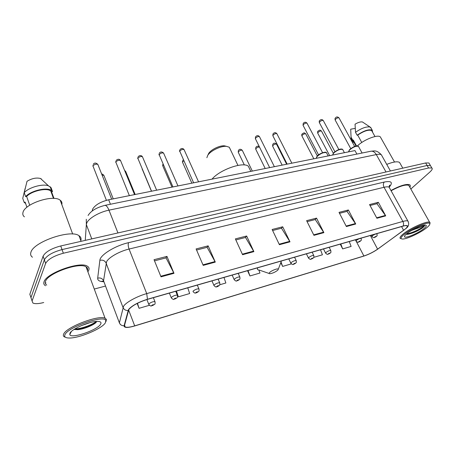 <?xml version="1.0" encoding="UTF-8"?>
<svg xmlns="http://www.w3.org/2000/svg" width="455" height="455" viewBox="0 0 455 455"><rect width="100%" height="100%" fill="white"/><g stroke="black" fill="none" stroke-linecap="round" stroke-linejoin="round"><path stroke-width="0.68" d="M92.228 210.978L92.581 209.203C95.135 204.949 100.498 201.81 108.665 199.779L354.98 150.582L356.891 154.086M429.344 163.703L428.917 162.975L425.647 162.97L60.731 245.956C51.33 248.487 45.454 251.894 43.094 256.171L29.842 294.277L30.525 296.324M428.917 162.975L430.794 166.189L430.373 165.472L427.114 165.483L62.039 249.585C52.632 252.15 46.74 255.551 44.362 259.799L30.957 297.61L31.634 299.629M44.038 281.799C43.418 283.533 43.919 284.853 45.545 285.751C43.919 284.853 43.418 283.533 44.038 281.799C46.268 273.119 80.239 261.005 87.32 266.181C80.239 261.005 46.268 273.119 44.038 281.799M87.878 271.772L88.588 270.606C89.504 268.672 89.083 267.199 87.32 266.181C89.083 267.199 89.504 268.672 88.588 270.606L87.878 271.772M45.221 282.72L46.006 282.976L45.221 282.72M86.649 268.444L87.132 267.688L86.649 268.444M128.833 309.491C132.115 305.675 138.292 302.313 147.363 299.407L402.92 226.175C404.893 225.617 406.23 225.481 406.912 225.771C407.93 226.431 406.833 227.955 403.619 230.338L377.593 249.158C373.305 252.115 368.738 254.396 363.886 255.994L134.703 325.86C130.175 327.208 127.019 327.594 125.239 327.02L124.437 325.661L128.833 309.491M128.469 309.599L124.084 325.786C124.073 327.918 127.582 327.981 134.612 325.985L363.994 256.04C368.908 254.379 373.504 252.07 377.781 249.118L406.241 228.296C408.732 225.635 407.686 224.878 403.096 226.027L147.471 299.253C138.166 302.234 131.831 305.686 128.469 309.599M410.837 189.024L429.873 172.03C432.085 170.005 432.739 168.651 431.835 167.975L430.373 165.472L427.114 165.483L62.039 249.585C52.632 252.15 46.74 255.551 44.362 259.799L30.957 297.61L29.842 294.277M370.029 205.484L376.95 203.709L385.715 215.869L378.344 202.316L369.534 204.568L376.905 218.263L385.715 215.869M376.797 203.749L378.344 202.316M339.515 213.327L347.023 211.393L355.73 224.008L348.365 209.982L339.021 212.377L346.374 226.544L355.73 224.008M346.875 211.433L348.365 209.982M307.102 221.648L315.264 219.555L323.88 232.647L316.543 218.127L306.613 220.664L313.939 235.343L323.88 232.647M315.122 219.589L316.543 218.127M154.501 260.846L166.047 257.883L173.986 273.313L166.962 256.392L154.035 259.703L161.013 276.833L173.986 273.313M165.938 257.911L166.962 256.392M196.566 250.04L207.127 247.327L215.295 262.108L208.151 245.854L196.094 248.942L203.203 265.384L215.295 262.108M207.002 247.361L208.151 245.854M235.849 239.95L245.524 237.464L253.884 251.638L246.65 236.008L235.366 238.892L242.578 254.703L253.884 251.638M245.393 237.499L246.65 236.008M272.619 230.509L281.497 228.228L290 241.838L282.703 226.783L272.13 229.485L279.41 244.71L290 241.838M281.361 228.262L282.703 226.783M409.858 187.301C410.529 186.106 410.473 185.259 409.693 184.77C406.361 183.695 400.116 185.6 390.953 190.503C400.116 185.6 406.361 183.695 409.693 184.77C410.473 185.259 410.529 186.106 409.858 187.301M431.835 167.975L428.576 168.003L63.353 253.23C53.935 255.818 48.025 259.225 45.631 263.445L32.078 300.948L32.914 303.047C35.035 304.003 38.635 303.832 43.72 302.529M94.27 289.05L105.532 286.041M313.813 257.32L322.413 254.806L320.536 249.778M340.238 244.136L342.666 248.896L351.118 246.434L349.252 241.554M219.771 284.762L225.868 282.982L223.974 277.453M176.022 291.194L178.354 296.848L189.661 293.543L187.767 287.827M137.165 303.434L139.065 308.308L149.416 305.288M280.815 262.592L282.629 266.42L291.331 263.877M247.543 270.697L249.937 275.957L259.947 273.034L258.895 270.06M249.937 275.957L248.043 270.554M178.354 296.848L176.46 291.069M139.065 308.308L137.473 303.28M282.629 266.42L281.036 262.006M342.666 248.896L340.801 243.971M105.384 322.754L105.81 320.661C105.008 314.377 68.034 326.895 64.951 334.698C64.007 336.757 65.281 337.86 68.773 338.008C78.539 338.583 102.227 328.669 105.384 322.754M105.964 321.6L106.419 319.399L105.059 318.227C98.769 314.712 66.311 327.026 63.66 334.067C62.972 335.489 63.359 336.495 64.826 337.07M87.423 270.532C88.02 268.922 87.565 267.682 86.046 266.812C79.392 261.966 47.604 273.296 45.477 281.44C44.908 283.016 45.324 284.227 46.734 285.069M80.819 240.615C81.462 238.562 80.853 236.93 78.994 235.713C70.832 229.001 32.936 242.026 30.855 252.514C30.269 254.487 30.809 256.057 32.47 257.223M61.812 204.574C62.255 202.816 61.726 201.372 60.214 200.245C53.508 194.149 24.382 203.675 22.949 212.616C22.517 214.339 23.006 215.755 24.416 216.853M90.226 322.544L80.99 325.78M69.973 333.214L69.78 334.567C70.912 339.191 97.688 330.046 100.629 324.159C101.59 322.47 100.669 321.554 97.859 321.412C90.596 320.877 71.753 328.823 69.973 333.214M74.068 329.448L77.6 329.682C84.135 329.221 94.538 324.694 96.38 322.055M26.925 207.27L25.127 202.122L24.121 202.316L25.628 203.556M24.121 202.316L22.75 198.386L25.179 188.336M53.974 198.437L51.54 191.8L50.767 191.009C46.882 187.54 31.907 190.816 26.629 196.412L29.723 205.222M41.229 178.821L40.518 178.485C36.326 177.456 31.833 178.388 27.027 181.295L24.217 192.636L25.611 196.6L26.629 196.412M51.54 191.8L52.524 191.618L51.102 187.739L48.503 185.845C42.804 183.479 29.012 187.284 24.217 192.636M51.102 187.739L50.238 186.931M52.524 191.618L51.586 190.605C47.394 186.84 31.031 190.531 25.611 196.6M96.198 321.463C92.769 324.569 81.525 328.823 74.791 328.993M96.42 321.998C93.116 324.944 82.833 328.999 75.888 329.494L74.444 329.562M226.414 146.328L224.469 145.839C219.759 145.31 210.813 149.655 208.618 153.534L208.123 154.552M230.196 149.149L229.292 147.244L226.499 146.351C220.92 145.725 210.255 150.901 207.662 155.491L206.871 157.714M277.846 270.111L278.329 269.195C278.181 267.984 271.402 270.577 269.61 272.534C268.916 273.267 268.985 273.66 269.809 273.711C272.608 273.341 275.286 272.141 277.846 270.111M249.767 169.209L248.316 166.206C243.163 161.485 219.611 169.783 212.041 179.133M426.506 227.887C428.866 226.01 429.964 224.639 429.804 223.78C429.753 220.669 411.337 228.319 404.012 234.535C400.656 237.362 400.127 238.864 402.419 239.029C406.508 239.302 420.278 232.932 426.506 227.887M429.827 223.917L430.117 222.796L429.662 222.302C427.228 220.59 410.012 228.2 403.119 234.046C400.235 236.458 399.353 237.965 400.48 238.574M409.341 186.379L408.749 185.339C405.598 184.326 399.712 186.135 391.095 190.759M400.309 163.772L399.524 162.389C397.386 161.218 393.12 161.878 386.722 164.38M380.983 138.081L380.289 136.847C377.536 134.253 363.67 139.736 357.363 145.947M411.627 230.452L415.153 229.093L418.554 226.988M406.116 234.28L407.617 234.331C412.247 233.438 417.076 231.396 422.115 228.217L422.485 227.927C424.026 226.692 424.771 225.777 424.72 225.185L420.96 227.085L415.153 229.093M406.787 233.716C405.121 235.076 404.358 236.06 404.501 236.668C404.705 238.932 418.117 233.375 423.838 228.677C426.562 226.448 427.035 225.253 425.254 225.094C422.166 224.855 411.314 229.923 406.787 233.716M356.549 145.987L353.29 140.038L353.694 141.789L356.049 146.078M355.218 128.378L350.708 129.186L351.135 138.832M353.29 140.038L352.71 140.151L353.097 142.153L354.126 142.574M352.71 140.151L351.135 137.274M372.156 131.478L371.644 130.574C368.59 129.447 363.937 130.96 357.698 135.101L361.776 142.478M363.073 122.378L362.481 121.985C360.713 121.599 358.239 122.332 355.048 124.187L355.514 132.314L357.118 135.209L357.698 135.101M371.178 128.299L369.995 127.002C366.252 126.439 361.424 128.208 355.514 132.314M372.599 132.274L372.241 130.193C368.88 128.993 363.835 130.665 357.118 135.209M424.72 225.185C425.015 226.556 412.634 233.256 406.673 233.807M422.115 228.217C416.951 231.368 411.843 233.404 406.787 234.325L406.486 234.348M92.467 210.796L92.285 210.318M110.434 204.249L108.665 199.779M382.035 156.008L381.341 154.763C380.386 154.154 378.708 154.091 376.302 154.575L108.967 210.164C99.315 212.064 88.52 218.377 86.734 223.104L86.353 224.588L91.768 238.898M117.942 232.943L108.967 210.164C107.642 206.957 106.299 205.359 104.946 205.364L104.747 205.404M43.094 256.171L45.631 263.445M60.731 245.956L63.353 253.23M425.647 162.97L428.576 168.003M101.033 281.435L103.66 281.065M86.291 219.247L86.353 224.588L85.25 240.376M88.105 215.482C90.818 210.944 96.432 207.571 104.946 205.364L371.03 151.208C373.077 151.003 374.835 152.129 376.302 154.575L386.005 171.984M390.424 170.983L381.341 154.763C376.404 149.684 374.346 151.049 371.03 151.208L370.717 151.276M103.621 281.702C99.52 281.571 97.535 280.394 97.683 278.164L99.867 260.323C100.049 255.033 115.126 245.677 128.577 242.663L384.299 182.04C383.15 183.439 383.064 185.185 384.031 187.284L129.066 249.05C119.523 251.268 108.591 257.467 106.561 261.762L103.552 280.775L104.212 282.538M384.299 182.04C391.573 180.68 393.2 182.404 389.173 187.221M389.725 188.285L389.11 187.181C388.189 186.669 386.494 186.704 384.031 187.284L402.874 221.443C405.331 220.76 406.992 220.612 407.851 220.988L408.357 221.909M120.416 324.574L119.386 322.862L123.555 306.272C125.836 302.416 137.103 296.239 146.726 293.606L147.471 299.253M128.009 310.56C125.62 310.572 123.953 309.536 123.009 307.461L106.1 263.098C104.849 260.624 102.767 259.697 99.867 260.323M97.683 278.164C100.418 277.556 102.369 278.426 103.552 280.775L119.386 322.862C120.274 324.83 121.838 325.803 124.084 325.786M403.096 226.027C403.778 224.656 403.704 223.126 402.874 221.443L146.726 293.606L129.066 249.05C128.117 246.354 127.952 244.227 128.577 242.663M32.078 300.948L30.957 297.61M363.886 255.994L356.384 241.577M377.593 249.158L370.359 235.502M403.619 230.338L401.549 226.567M134.703 325.86L128.583 309.912M289.721 241.338L279.165 244.193M253.606 251.114L242.333 254.169M215.027 261.562L202.958 264.827M173.719 272.744L160.774 276.248M323.602 232.164L313.694 234.843M355.446 223.542L346.13 226.061M385.43 215.42L376.655 217.797M257.837 267.75C256.938 269.212 257.45 269.991 259.361 270.099L269.184 273.495M98.047 164.938L97.814 164.352C95.948 163.84 94.339 164.386 92.979 165.984L106.407 200.325M120.734 161.002L120.507 160.461C118.744 159.978 117.18 160.513 115.82 162.077L129.362 195.65M142.631 157.208L142.421 156.702C140.743 156.247 139.224 156.782 137.871 158.3L151.538 191.219M163.789 153.54L163.584 153.068C161.991 152.641 160.518 153.17 159.165 154.66L172.94 186.942M184.235 150.002L184.042 149.564C182.529 149.16 181.096 149.684 179.742 151.134L193.608 182.813M259.617 136.966L259.458 136.642C258.207 136.324 256.916 136.83 255.579 138.161L255.539 139.014L269.656 167.628M277.01 133.963L276.862 133.662C275.662 133.361 274.399 133.861 273.068 135.163L273 136.022L287.168 164.13M326.758 153.261L326.44 152.658C323.664 152.135 320.53 153.432 317.05 156.543L316.39 158.289M307.148 123.447L307.006 123.174C305.874 122.895 304.645 123.39 303.309 124.676L303.189 125.574L318.557 154.865M317.18 156.162C320.121 153.46 322.965 152.215 325.712 152.414M342.973 150.002L342.672 149.445C340.01 148.956 336.945 150.235 333.481 153.284L332.753 155.024M323.374 120.729L323.238 120.478C322.157 120.211 320.951 120.706 319.62 121.963L319.478 122.861L334.897 151.703M333.606 152.914C336.541 150.258 339.328 149.03 341.961 149.217M358.699 146.846L358.415 146.328C355.861 145.867 352.864 147.136 349.417 150.127L348.621 151.851M339.117 118.095L338.992 117.862C337.951 117.612 336.774 118.101 335.449 119.335L335.278 120.234L350.742 148.631M349.531 149.758C352.46 147.153 355.19 145.936 357.721 146.112M104.076 175.863L103.865 175.334L102.113 175.164M153.363 297.684L154.927 301.597C155.269 303.314 155.127 304.259 154.495 304.44L151.344 305.891C151.191 306.363 150.366 305.931 148.865 304.577L148.796 303.991C150.747 302.365 152.789 301.568 154.927 301.597L155.092 302.012M153.75 304.844C153.46 304.497 152.772 304.702 151.686 305.447C151.976 305.794 152.664 305.595 153.75 304.844M125.859 171.882L124.915 171.165M175.727 291.28L177.296 295.09C177.66 296.762 177.513 297.707 176.853 297.923L173.776 299.322C173.685 299.788 172.883 299.362 171.387 298.042L171.353 297.439C173.298 295.847 175.277 295.062 177.296 295.09L177.456 295.477M176.165 298.292C175.931 297.934 175.266 298.127 174.174 298.872C174.407 299.225 175.073 299.032 176.165 298.292M197.294 285.097L198.869 288.811C199.244 290.449 199.091 291.388 198.414 291.632C196.964 292.639 195.9 293.094 195.223 292.992C195.223 293.395 194.512 292.98 193.096 291.74L193.102 291.12C195.036 289.556 196.958 288.788 198.869 288.811L199.023 289.175M197.777 291.968C197.595 291.61 196.952 291.791 195.86 292.531C196.042 292.889 196.679 292.701 197.777 291.968M142.278 169.249L151.435 191.237M163.334 164.835L162.816 165.438L162.896 166.189L171.984 187.136M218.11 279.131L219.691 282.754C220.152 285.95 219.6 284.477 219.219 285.558C217.837 286.519 216.813 286.957 216.148 286.877C216.153 287.281 215.454 286.877 214.038 285.66L214.083 285.018C216.011 283.488 217.877 282.731 219.691 282.754L219.839 283.09M218.627 285.871C218.497 285.501 217.877 285.683 216.779 286.411C216.916 286.775 217.536 286.599 218.627 285.871M183.786 160.837L182.637 161.861L182.694 162.623L191.851 183.166M238.204 273.375L239.791 276.907C240.251 280.041 239.751 278.562 239.313 279.694L236.572 280.962C236.463 281.412 235.69 281.019 234.251 279.791L234.336 279.137C236.253 277.63 238.073 276.89 239.791 276.907L239.933 277.22M238.761 279.979C238.67 279.609 238.073 279.779 236.975 280.502C237.066 280.877 237.664 280.701 238.761 279.979M242.441 150.628L242.287 150.309C241.031 149.996 239.745 150.491 238.431 151.794L238.409 152.579L244.352 164.966M294.561 257.223L296.154 260.522C296.614 263.479 296.165 262.097 295.636 263.252C292.355 264.588 293.623 265.362 290.904 263.337L291.098 262.637C292.986 261.215 294.669 260.51 296.154 260.522L296.273 260.772M295.193 263.479C295.215 263.087 294.681 263.246 293.577 263.951C293.555 264.338 294.095 264.179 295.193 263.479M259.526 147.096C258.252 146.959 257.041 147.477 255.898 148.643L255.846 149.433L265.208 168.515M312.136 252.189L313.728 255.414C314.189 258.349 313.757 256.961 313.205 258.121L310.805 259.248C310.702 259.686 309.957 259.333 308.558 258.207L308.791 257.496C310.674 256.097 312.318 255.403 313.728 255.414L313.842 255.642M312.784 258.332C312.847 257.939 312.323 258.093 311.22 258.787C311.169 259.179 311.686 259.026 312.784 258.332M276.657 144.4L276.515 144.127C275.36 143.848 274.132 144.337 272.835 145.583L272.755 146.385L282.151 165.131M329.158 247.31L330.751 250.466C331.2 253.384 330.791 251.968 330.211 253.156L327.862 254.254C327.776 254.681 327.043 254.345 325.655 253.242L325.922 252.519C327.793 251.143 329.397 250.46 330.751 250.466L330.853 250.682M329.818 253.35C329.909 252.957 329.403 253.105 328.305 253.793C328.22 254.186 328.726 254.038 329.818 253.35M305.868 134.1L305.737 133.85C304.645 133.588 303.445 134.077 302.143 135.306L302.023 136.142L313.825 158.801M361.008 238.181L361.105 238.369C361.566 241.247 361.196 239.836 360.548 241.065C358.324 241.855 358.705 243.306 356.06 241.161L356.396 240.394C358.267 239.034 359.837 238.363 361.105 238.369L361.207 238.562M360.189 241.241C360.337 240.826 359.848 240.968 358.733 241.662C358.591 242.071 359.075 241.935 360.189 241.241M321.617 131.313L321.497 131.08C320.451 130.835 319.274 131.313 317.977 132.519L317.829 133.361L329.653 155.644M376.848 233.642L376.939 233.819C377.388 236.68 377.047 235.246 376.37 236.492C374.198 237.248 374.579 238.693 371.962 236.589L372.332 235.815C374.192 234.479 375.728 233.813 376.939 233.819L377.036 233.995M376.035 236.657C376.205 236.242 375.739 236.378 374.624 237.066C374.454 237.476 374.926 237.339 376.035 236.657M388.837 187.05C389.787 185.577 390.02 184.969 389.525 185.225L389.11 187.181L407.851 220.988C409.324 223.888 408.789 226.323 406.241 228.296M125.239 327.02L124.551 325.206M105.81 320.661L106.419 319.399M86.046 266.812L105.059 318.227M78.994 235.713L81.081 241.326M60.214 200.245L72.698 234.058M71.321 331.564L69.78 334.567M50.767 191.009L53.474 198.408M40.518 178.485L48.503 185.845M50.164 186.721L51.586 190.605M77.6 329.682L75.888 329.494M224.469 145.839L226.499 146.351M229.292 147.244L237.937 165.404M278.329 269.195L281.418 260.988M248.316 166.206L250.813 171.387M429.804 223.78L430.117 222.796M408.749 185.339L429.662 222.302M399.524 162.389L402.806 168.168M380.289 136.847L394.519 162.031M404.825 235.662L404.501 236.668M351.533 139.293L352.551 141.152M371.644 130.574L375 136.546M362.481 121.985L369.995 127.002M370.626 127.32L372.241 130.193M407.617 234.331L406.787 234.325M92.928 166.149L92.865 165.557M93.212 164.386C94.299 162.662 95.834 162.651 97.814 164.352L111.668 199.182M115.752 162.298L115.689 161.508M116.048 160.478C117.834 158.886 119.318 158.88 120.507 160.461L134.555 194.609M137.785 158.579L137.728 157.618M138.087 156.708C139.787 155.183 141.232 155.183 142.421 156.702L156.645 190.201M159.057 154.984L159.023 153.864M159.369 153.068C160.524 151.617 161.929 151.617 163.584 153.068L177.962 185.941M179.617 151.509L179.606 150.252M179.941 149.553C181.505 148.148 182.876 148.154 184.042 149.564L198.556 181.829M255.374 138.678L255.465 137.029M255.727 136.619C257.064 135.311 258.309 135.317 259.458 136.642L274.371 166.684M272.846 135.721L272.96 133.998M273.205 133.639C274.484 132.371 275.707 132.377 276.862 133.662L291.837 163.197M316.333 158.004L317.038 156.258M303.047 125.296L303.201 123.459M317.078 156.213C319.279 153.352 326.133 151.236 326.44 152.658L328.18 155.934M303.417 123.157C304.628 121.934 305.823 121.94 307.006 123.174L322.595 152.726M332.713 154.797L333.47 152.999M319.342 122.605C319.143 121.417 319.2 120.785 319.518 120.723M333.504 152.96C339.646 147.801 342.422 149.052 342.672 149.445L344.424 152.692M319.717 120.461C320.957 119.29 322.134 119.295 323.238 120.478L338.873 149.558M348.598 151.691L349.406 149.843M335.153 120.001C334.937 118.8 334.999 118.163 335.346 118.078M349.434 149.803C355.423 144.815 358.176 145.913 358.415 146.328L362.1 153.028M335.528 117.851C336.427 116.651 337.582 116.656 338.992 117.862L354.667 146.487M113.249 198.869L103.865 175.334C102.802 174.254 102.079 173.85 101.698 174.123M146.88 299.549L148.7 304.162M135.163 194.49L125.654 171.393L124.607 170.426M169.368 293.1L171.228 297.655M142.239 169.408L142.159 168.97M211.967 280.894L213.89 285.325M162.708 165.756L162.68 164.619M183.325 159.813L182.836 160.302M232.164 275.104L234.115 279.478M182.518 162.219L182.506 160.956M252.32 171.086L242.287 150.309C240.729 148.95 239.501 148.939 238.596 150.264M288.766 258.884L290.779 263.087M238.255 152.254L238.323 150.702M259.384 146.806C257.979 145.907 256.87 146.01 256.046 147.124M306.414 253.827L308.445 257.974M255.699 149.132L255.79 147.511M286.644 164.232L276.515 144.127C274.979 142.853 273.796 142.842 272.972 144.081M323.499 248.93L325.547 253.025M272.619 146.106L272.738 144.423M317.306 155.957L305.737 133.85C303.758 132.212 304.179 132.877 302.257 133.815M355.355 239.802L355.958 240.962M301.892 135.886C301.654 135.027 301.705 134.43 302.046 134.094M333.299 153.21L321.497 131.08C319.518 129.459 319.939 130.164 318.073 131.046M371.252 235.246L371.866 236.407M317.709 133.127C317.522 131.939 317.579 131.324 317.886 131.29"/></g></svg>
